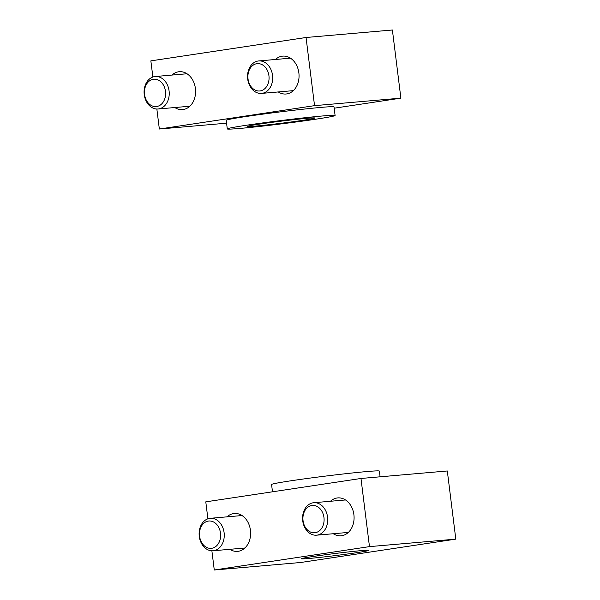 <?xml version="1.0" encoding="UTF-8"?>
<svg xmlns="http://www.w3.org/2000/svg" width="600" height="600" viewBox="0 0 600 600"><rect width="100%" height="100%" fill="white"/><g stroke="black" fill="none" stroke-linecap="round" stroke-linejoin="round"><path stroke-width="0.9" d="M272.483 491.798L271.575 484.507A54.315 1.68 -7.1 0 1 307.013 478.5A54.315 1.68 -7.1 0 1 366.862 471.555A54.315 1.68 -7.1 0 1 379.38 471.075L380.093 476.812M360.907 550.665A33.953 1.05 -7.1 0 1 368.73 550.365A33.953 1.05 -7.1 0 1 346.582 554.123A33.953 1.05 -7.1 0 1 309.173 558.457A33.953 1.05 -7.1 0 1 301.35 558.757A33.953 1.05 -7.1 0 1 323.498 555.007A33.953 1.05 -7.1 0 1 360.907 550.665M330.487 501.263A19.013 14.64 85 0 1 337.065 497.993A19.013 14.64 85 0 1 337.77 497.903A19.013 14.64 85 0 1 353.947 515.123A19.013 14.64 85 0 1 341.76 535.702A19.013 14.64 85 0 1 341.055 535.785A19.013 14.64 85 0 1 333.308 533.73M227.025 516.847A19.013 14.64 85 0 1 233.595 513.577A19.013 14.64 85 0 1 234.3 513.487A19.013 14.64 85 0 1 250.485 530.707A19.013 14.64 85 0 1 238.298 551.287A19.013 14.64 85 0 1 237.593 551.37A19.013 14.64 85 0 1 229.845 549.315M455.805 539.13L447.315 470.978L360.983 478.47L369.472 546.623L455.805 539.13L300.608 562.507L214.275 570L211.882 550.8M207.9 518.812L205.785 501.847L360.983 478.47M214.275 570L369.472 546.623M227.288 128.925L226.215 120.3A54.315 1.68 -7.1 0 1 261.653 114.3A54.315 1.68 -7.1 0 1 321.502 107.355A54.315 1.68 -7.1 0 1 334.013 106.875L335.093 115.493A54.315 1.68 172.9 0 0 322.575 115.972A54.315 1.68 172.9 0 0 262.725 122.917A54.315 1.68 172.9 0 0 227.288 128.925A54.315 1.68 172.9 0 0 239.805 128.445A54.315 1.68 172.9 0 0 299.655 121.5A54.315 1.68 172.9 0 0 335.093 115.493M307.058 118.312A33.953 1.05 -7.1 0 1 314.88 118.012A33.953 1.05 -7.1 0 1 292.725 121.77A33.953 1.05 -7.1 0 1 255.322 126.105A33.953 1.05 -7.1 0 1 247.5 126.405A33.953 1.05 -7.1 0 1 269.647 122.655A33.953 1.05 -7.1 0 1 307.058 118.312M171.998 75.067A19.013 14.64 85 0 1 178.567 71.79A19.013 14.64 85 0 1 179.273 71.707A19.013 14.64 85 0 1 195.458 88.927A19.013 14.64 85 0 1 183.27 109.507A19.013 14.64 85 0 1 182.565 109.59A19.013 14.64 85 0 1 174.817 107.535M275.46 59.483A19.013 14.64 85 0 1 282.038 56.205A19.013 14.64 85 0 1 282.743 56.123A19.013 14.64 85 0 1 298.92 73.343A19.013 14.64 85 0 1 286.733 93.922A19.013 14.64 85 0 1 286.028 94.005A19.013 14.64 85 0 1 278.28 91.95M314.543 105.645L400.882 98.153L392.393 30L306.053 37.492L314.543 105.645L159.345 129.023L156.855 109.02M226.575 123.188L159.345 129.023M152.873 77.032L150.855 60.87L306.053 37.492M400.882 98.153L334.178 108.203M313.132 502.793A16.297 12.547 -95 0 0 302.685 520.433A16.297 12.547 -95 0 0 316.553 535.185A16.297 12.547 -95 0 0 317.16 535.118A16.297 12.547 -95 0 0 327.608 517.47A16.297 12.547 -95 0 0 313.733 502.717A16.297 12.547 -95 0 0 313.132 502.793M311.812 505.485A13.725 10.567 -95 0 0 303.053 520.665A13.725 10.567 -95 0 0 315.202 532.702A13.725 10.567 -95 0 0 323.962 517.515A13.725 10.567 -95 0 0 311.812 505.485M209.67 518.377A16.297 12.547 -95 0 0 199.222 536.018A16.297 12.547 -95 0 0 213.09 550.77A16.297 12.547 -95 0 0 213.69 550.702A16.297 12.547 -95 0 0 224.145 533.062A16.297 12.547 -95 0 0 210.27 518.303A16.297 12.547 -95 0 0 209.67 518.377M208.35 521.07A13.725 10.567 -95 0 0 199.59 536.257A13.725 10.567 -95 0 0 211.74 548.287A13.725 10.567 -95 0 0 220.5 533.107A13.725 10.567 -95 0 0 208.35 521.07M258.105 61.005A16.297 12.547 -95 0 0 247.657 78.645A16.297 12.547 -95 0 0 261.525 93.405A16.297 12.547 -95 0 0 262.132 93.33A16.297 12.547 -95 0 0 272.58 75.69A16.297 12.547 -95 0 0 258.712 60.938A16.297 12.547 -95 0 0 258.105 61.005M256.785 63.698A13.725 10.567 -95 0 0 248.025 78.885A13.725 10.567 -95 0 0 260.175 90.922A13.725 10.567 -95 0 0 268.935 75.735A13.725 10.567 -95 0 0 256.785 63.698M154.642 76.59A16.297 12.547 -95 0 0 144.195 94.23A16.297 12.547 -95 0 0 158.062 108.99A16.297 12.547 -95 0 0 158.67 108.915A16.297 12.547 -95 0 0 169.118 91.275A16.297 12.547 -95 0 0 155.243 76.523A16.297 12.547 -95 0 0 154.642 76.59M153.322 79.282A13.725 10.567 -95 0 0 144.562 94.47A13.725 10.567 -95 0 0 156.712 106.507A13.725 10.567 -95 0 0 165.472 91.32A13.725 10.567 -95 0 0 153.322 79.282M348.33 532.425L316.553 535.185M345.51 499.957L313.733 502.717M244.868 548.01L213.09 550.77M242.048 515.543L210.27 518.303M293.303 90.645L261.525 93.405M290.483 58.177L258.712 60.938M189.84 106.23L158.062 108.99M187.02 73.762L155.243 76.523"/></g></svg>
